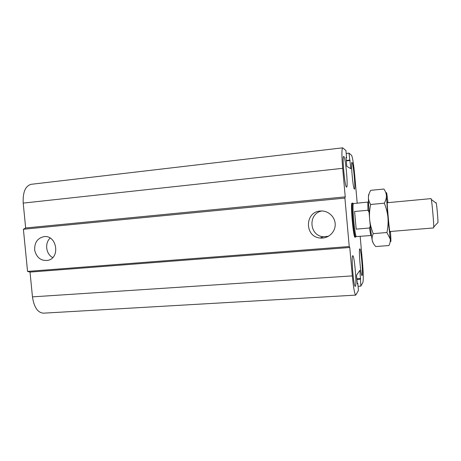 <?xml version="1.0" encoding="UTF-8"?>
<svg xmlns="http://www.w3.org/2000/svg" width="461" height="461" viewBox="0 0 461 461"><rect width="100%" height="100%" fill="white"/><g stroke="black" fill="none" stroke-linecap="round" stroke-linejoin="round"><path stroke-width="0.69" d="M355.062 237.248L355.062 237.248C353.357 238.383 350.193 202.281 352.071 203.134L352.59 203.238C351.184 204.891 353.881 235.663 355.558 237.052L356.025 236.735M354.405 189.125C353.143 189.575 350.596 161.851 351.956 162.462C353.218 161.811 355.794 189.54 354.434 189.131L354.405 189.125M362.104 275.43L362 275.511C360.756 276.329 358.433 248.202 359.799 248.888C360.998 248.225 363.251 274.22 362.104 275.43M355.408 286.229L355.258 286.344C353.604 287.312 350.994 254.945 352.78 255.746C354.353 254.985 356.9 284.541 355.408 286.229M346.545 187.126C344.88 187.61 341.918 155.789 343.699 156.481C345.381 155.732 348.372 187.558 346.591 187.126L346.545 187.126M44.054 236.626C56.68 234.805 60.598 257.613 48.123 260.315C41.294 261.208 36.834 257.941 34.742 250.525C34.218 242.826 37.318 238.193 44.031 236.626L44.031 236.626M50.191 238.101C44.498 243.033 45.95 254.218 52.721 257.561M320.337 211.04L320.372 211.034C328.082 210.256 335.36 216.924 335.205 224.714C335.199 232.5 327.811 238.965 320.13 238.014C304.427 236.925 304.577 211.824 320.337 211.04M321.882 210.982C307.821 213.426 309.072 235.778 323.299 236.724L328.451 236.28M360.168 236.407L362.479 262.326C363.383 273.304 363.516 280.023 362.882 282.478L360.865 286.114L359.92 270.336L356.543 275.165L357.333 283.964L357.788 283.215L358.439 290.482L355.742 295.109L43.455 313.169C37.687 312.691 34.022 307.257 32.466 296.867L30.017 272.094L27.556 271.414L23.39 229.25L344.903 198.097L345.237 196.859L342.679 168.317C341.67 155.818 341.664 148.989 342.65 147.831L345.934 150.534L346.586 157.852L346.027 157.437L346.816 166.294L350.85 168.714L348.989 153.133L351.541 155.294C352.567 157.224 353.604 163.684 354.659 174.679L357.194 203.082M27.556 271.414L349.242 246.526L344.903 198.097M30.017 272.094L349.766 247.482L349.242 246.526M23.39 229.25L25.66 227.97L345.237 196.859M25.66 227.97L23.206 203.105C22.716 192.162 25.378 185.892 31.192 184.302L342.65 147.831M346.194 153.455L348.989 153.133M346.292 160.457L349.611 160.082M346.332 160.872L350.112 160.451M346.067 157.91L346.586 157.852M355.742 295.109C354.624 294.251 353.478 287.843 352.308 275.891L349.766 247.482M358.064 286.287L360.865 286.114M356.923 279.424L360.248 279.21M356.872 278.796L360.652 278.553M357.269 283.25L357.788 283.215M387.263 202.713L431.064 198.616L431.329 199.515C432.113 203.359 433.847 223.084 433.738 227.008L433.634 227.936L389.793 231.531M437.691 222.749L437.95 222.473C438.077 219.667 436.878 205.986 436.262 203.243L436.048 202.598L435.962 203.019M370.287 225.971L369.509 228.011L356.169 229.134L354.595 211.484L367.936 210.268L369.065 212.158M356.169 229.134L354.595 211.484M368.5 203.134L368.057 202.056L367.855 202.633L367.936 210.268M369.509 228.011L370.696 234.989L370.99 235.525L371.243 234.384M368.057 202.056L353.385 203.589C352.037 205.22 354.665 235.196 356.278 236.568L370.99 235.525M353.109 203.468L352.763 203.065M387.499 202.69L387.332 202.16C386.629 201.584 389.983 238.055 390.029 231.514M387.949 202.65L387.148 196.011C386.525 191.586 386.272 191.505 386.399 195.764L387.949 217.667L390.213 238.971C390.807 242.855 391.014 242.423 390.83 237.663L390.479 231.48M373.156 242.97L372.24 240.394C371.376 235.865 370.511 228.823 369.636 219.269C370.062 223.925 371.261 228.719 373.231 233.641C372.165 236.09 371.831 238.337 372.24 240.394C372.667 242.451 373.831 244.503 375.721 246.549L388.905 245.54C390.064 243.247 390.502 241.063 390.213 238.971L386.912 232.523C388.001 227.313 388.346 222.363 387.949 217.667C387.517 212.97 386.312 208.147 384.318 203.197C385.753 200.552 386.445 198.121 386.404 195.896L386.399 195.764C386.301 193.499 385.471 191.257 383.909 189.033L370.73 190.335C369.244 192.848 368.472 195.234 368.431 197.492C368.46 195.124 368.627 194.087 368.921 194.375M368.431 197.492C368.408 199.751 369.146 202.079 370.644 204.477C369.572 209.674 369.238 214.607 369.636 219.269C368.812 209.686 368.408 202.431 368.431 197.492M386.912 232.523L373.231 233.641M384.318 203.197L370.644 204.477M32.466 296.867L352.308 275.891M23.206 203.105L342.679 168.317M320.147 238.014L323.317 236.724M436.262 203.243L431.329 199.515M437.95 222.473L433.738 227.008M368.541 203.168L367.855 202.633M371.278 234.344L370.696 234.989M353.385 203.589L352.59 203.238M356.278 236.568L355.558 237.052"/></g></svg>
